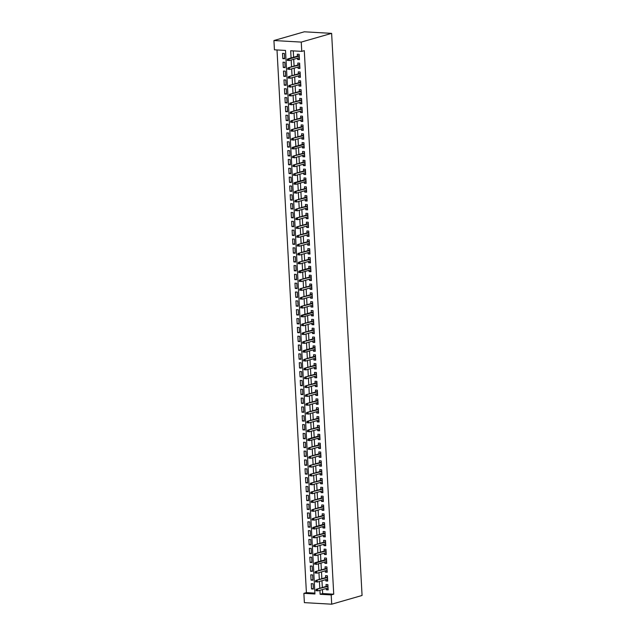 <?xml version="1.0" encoding="UTF-8"?>
<svg xmlns="http://www.w3.org/2000/svg" width="636" height="636" viewBox="0 0 636 636"><rect width="100%" height="100%" fill="white"/><g stroke="black" fill="none" stroke-linecap="round" stroke-linejoin="round"><path stroke-width="0.95" d="M331.706 604.2L304.374 602.634L303.873 593.348L314.947 593.984L285.516 50.443L274.434 49.807L273.933 40.529L304.294 31.8L331.626 33.366L362.067 595.471L331.706 604.2L331.197 594.922L333.733 594.191L304.294 50.649L301.766 51.373L290.684 50.737L291.073 57.971M277.01 49.95L306.401 592.625L303.873 593.348M297.521 58.194L297.592 59.514L299.445 59.617L299.151 54.314L297.306 54.211L297.41 56.151M297.998 67.034L298.069 68.354L299.922 68.457L299.635 63.155L297.783 63.051L297.894 64.991M298.483 75.875L298.554 77.187L300.399 77.298L300.113 71.995L298.268 71.884L298.371 73.832M298.96 84.707L299.031 86.027L300.876 86.13L300.59 80.828L298.745 80.724L298.848 82.672M299.437 93.548L299.508 94.867L301.353 94.971L301.067 89.668L299.222 89.565L299.325 91.504M299.914 102.388L299.985 103.708L301.838 103.811L301.544 98.508L299.699 98.397L299.802 100.345M300.399 111.228L300.462 112.54L302.315 112.651L302.028 107.349L300.176 107.238L300.287 109.185M300.876 120.061L300.947 121.381L302.792 121.484L302.505 116.181L300.661 116.078L300.764 118.018M301.353 128.901L301.424 130.221L303.269 130.324L302.982 125.022L301.138 124.918L301.241 126.858M301.83 137.742L301.901 139.053L303.746 139.165L303.459 133.862L301.615 133.751L301.718 135.699M302.307 146.574L302.378 147.894L304.231 147.997L303.936 142.695L302.092 142.591L302.195 144.539M302.792 155.415L302.863 156.734L304.708 156.838L304.421 151.535L302.569 151.432L302.68 153.371M303.269 164.255L303.34 165.575L305.185 165.678L304.898 160.375L303.054 160.272L303.157 162.212M303.746 173.095L303.817 174.407L305.662 174.518L305.375 169.216L303.531 169.104L303.634 171.052M304.223 181.928L304.294 183.248L306.139 183.351L305.852 178.048L304.008 177.945L304.111 179.885M304.7 190.768L304.771 192.088L306.624 192.191L306.337 186.889L304.485 186.785L304.588 188.725M305.185 199.609L305.256 200.92L307.101 201.032L306.814 195.729L304.962 195.618L305.073 197.565M305.662 208.441L305.733 209.761L307.578 209.864L307.291 204.561L305.447 204.458L305.55 206.406M306.139 217.281L306.21 218.601L308.055 218.705L307.768 213.402L305.924 213.299L306.027 215.238M306.616 226.122L306.687 227.442L308.532 227.545L308.245 222.242L306.401 222.139L306.504 224.079M307.093 234.962L307.164 236.274L309.017 236.385L308.73 231.083L306.878 230.971L306.989 232.919M307.578 243.795L307.649 245.114L309.494 245.218L309.207 239.915L307.355 239.812L307.466 241.752M308.055 252.635L308.126 253.955L309.971 254.058L309.684 248.755L307.84 248.652L307.943 250.592M308.532 261.476L308.603 262.787L310.447 262.899L310.161 257.596L308.317 257.485L308.42 259.432M309.009 270.308L309.08 271.628L310.932 271.731L310.638 266.428L308.794 266.325L308.897 268.273M309.486 279.148L309.557 280.468L311.409 280.571L311.123 275.269L309.271 275.165L309.382 277.105M309.971 287.989L310.042 289.308L311.886 289.412L311.6 284.109L309.756 284.006L309.859 285.946M310.447 296.829L310.519 298.141L312.363 298.252L312.077 292.95L310.233 292.838L310.336 294.786M310.925 305.662L310.996 306.981L312.84 307.085L312.554 301.782L310.71 301.679L310.813 303.618M311.401 314.502L311.473 315.822L313.325 315.925L313.031 310.622L311.187 310.519L311.29 312.459M311.886 323.342L311.95 324.654L313.802 324.765L313.516 319.463L311.664 319.351L311.775 321.299M312.363 332.183L312.435 333.495L314.279 333.606L313.993 328.295L312.149 328.192L312.252 330.14M312.84 341.015L312.912 342.335L314.756 342.438L314.47 337.136L312.626 337.032L312.729 338.972M313.317 349.856L313.389 351.175L315.233 351.279L314.947 345.976L313.103 345.873L313.206 347.812M313.794 358.696L313.866 360.008L315.718 360.119L315.424 354.816L313.58 354.705L313.683 356.653M314.279 367.529L314.351 368.848L316.195 368.952L315.909 363.649L314.057 363.546L314.168 365.493M314.756 376.369L314.828 377.689L316.672 377.792L316.386 372.489L314.542 372.386L314.645 374.326M315.233 385.209L315.305 386.521L317.149 386.632L316.863 381.33L315.019 381.218L315.122 383.166M315.71 394.05L315.782 395.361L317.626 395.473L317.34 390.162L315.496 390.059L315.599 392.007M316.187 402.882L316.259 404.202L318.111 404.305L317.825 399.003L315.973 398.899L316.076 400.839M316.672 411.723L316.744 413.042L318.588 413.146L318.302 407.843L316.45 407.74L316.561 409.679M317.149 420.563L317.221 421.875L319.065 421.986L318.779 416.683L316.935 416.572L317.038 418.52M317.626 429.395L317.698 430.715L319.542 430.818L319.256 425.516L317.412 425.412L317.515 427.36M318.103 438.236L318.175 439.555L320.019 439.659L319.733 434.356L317.889 434.253L317.992 436.193M318.58 447.076L318.652 448.396L320.504 448.499L320.218 443.197L318.366 443.085L318.477 445.033M319.065 455.917L319.137 457.228L320.981 457.34L320.695 452.037L318.843 451.926L318.954 453.873M319.542 464.749L319.614 466.069L321.458 466.172L321.172 460.869L319.328 460.766L319.431 462.706M320.019 473.589L320.091 474.909L321.935 475.013L321.649 469.71L319.805 469.607L319.908 471.546M320.496 482.43L320.568 483.742L322.42 483.853L322.126 478.55L320.282 478.439L320.385 480.387M320.973 491.262L321.045 492.582L322.897 492.685L322.611 487.383L320.759 487.279L320.87 489.227M321.458 500.103L321.53 501.422L323.374 501.526L323.088 496.223L321.244 496.12L321.347 498.06M321.935 508.943L322.007 510.263L323.851 510.366L323.565 505.063L321.721 504.96L321.824 506.9M322.412 517.784L322.484 519.095L324.328 519.207L324.042 513.904L322.198 513.793L322.301 515.74M322.889 526.616L322.961 527.936L324.813 528.039L324.519 522.736L322.675 522.633L322.778 524.573M323.374 535.456L323.446 536.776L325.29 536.879L325.004 531.577L323.152 531.473L323.263 533.413M323.851 544.297L323.923 545.608L325.767 545.72L325.481 540.417L323.637 540.306L323.74 542.254M324.328 553.129L324.4 554.449L326.244 554.552L325.958 549.25L324.114 549.146L324.217 551.094M324.805 561.97L324.877 563.289L326.721 563.393L326.435 558.09L324.591 557.987L324.694 559.926M325.282 570.81L325.354 572.13L327.206 572.233L326.912 566.93L325.068 566.827L325.171 568.767M325.767 579.65L325.839 580.962L327.683 581.073L327.397 575.771L325.545 575.66L325.656 577.607M313.349 588.435L311.537 588.952L311.25 583.649L313.103 583.761L313.389 589.063L311.537 588.952M312.872 579.595L311.06 580.119L310.773 574.817L312.618 574.92L312.912 580.223L311.06 580.119M312.395 570.754L310.583 571.279L310.296 565.976L312.141 566.08L312.427 571.382L310.583 571.279M311.918 561.922L310.106 562.439L309.819 557.136L311.664 557.247L311.95 562.55L310.106 562.439M311.441 553.082L309.629 553.606L309.342 548.304L311.187 548.407L311.473 553.71L309.629 553.606M310.956 544.241L309.144 544.766L308.858 539.463L310.71 539.567L310.996 544.869L309.144 544.766M310.479 535.409L308.667 535.925L308.38 530.623L310.225 530.726L310.519 536.029L308.667 535.925M310.002 526.568L308.19 527.085L307.904 521.782L309.748 521.894L310.034 527.196L308.19 527.085M309.525 517.728L307.713 518.253L307.427 512.95L309.271 513.053L309.557 518.356L307.713 518.253M309.048 508.887L307.236 509.412L306.942 504.11L308.794 504.213L309.08 509.516L307.236 509.412M308.563 500.055L306.751 500.572L306.465 495.269L308.317 495.38L308.603 500.683L306.751 500.572M308.086 491.215L306.274 491.739L305.988 486.429L307.832 486.54L308.118 491.843L306.274 491.739M307.609 482.374L305.797 482.899L305.511 477.596L307.355 477.7L307.641 483.002L305.797 482.899M307.132 473.542L305.32 474.058L305.034 468.756L306.878 468.859L307.164 474.162L305.32 474.058M306.655 464.701L304.843 465.218L304.549 459.915L306.401 460.027L306.687 465.329L304.843 465.218M306.17 455.861L304.358 456.386L304.072 451.083L305.924 451.186L306.21 456.489L304.358 456.386M305.693 447.021L303.881 447.545L303.595 442.243L305.439 442.346L305.725 447.649L303.881 447.545M305.216 438.188L303.404 438.705L303.118 433.402L304.962 433.506L305.248 438.816L303.404 438.705M304.739 429.348L302.927 429.864L302.641 424.562L304.485 424.673L304.771 429.976L302.927 429.864M304.262 420.507L302.45 421.032L302.156 415.729L304.008 415.833L304.294 421.135L302.45 421.032M303.777 411.675L301.965 412.192L301.679 406.889L303.523 406.992L303.817 412.295L301.965 412.192M303.3 402.834L301.488 403.351L301.202 398.049L303.046 398.16L303.332 403.463L301.488 403.351M302.823 393.994L301.011 394.519L300.725 389.216L302.569 389.319L302.855 394.622L301.011 394.519M302.346 385.154L300.534 385.678L300.248 380.376L302.092 380.479L302.378 385.782L300.534 385.678M301.861 376.321L300.049 376.838L299.763 371.535L301.615 371.639L301.901 376.949L300.049 376.838M301.385 367.481L299.572 367.998L299.286 362.695L301.13 362.806L301.424 368.109L299.572 367.998M300.908 358.64L299.095 359.165L298.809 353.862L300.653 353.966L300.939 359.268L299.095 359.165M300.43 349.808L298.618 350.325L298.332 345.022L300.176 345.125L300.462 350.428L298.618 350.325M299.954 340.968L298.141 341.484L297.855 336.182L299.699 336.293L299.985 341.596L298.141 341.484M299.469 332.127L297.656 332.652L297.37 327.349L299.222 327.453L299.508 332.755L297.656 332.652M298.992 323.287L297.179 323.811L296.893 318.509L298.737 318.612L299.031 323.915L297.179 323.811M298.515 314.454L296.702 314.971L296.416 309.668L298.26 309.772L298.546 315.074L296.702 314.971M298.038 305.614L296.225 306.131L295.939 300.828L297.783 300.939L298.069 306.242L296.225 306.131M297.561 296.774L295.748 297.298L295.454 291.996L297.306 292.099L297.592 297.402L295.748 297.298M297.076 287.933L295.263 288.458L294.977 283.155L296.829 283.259L297.115 288.561L295.263 288.458M296.599 279.101L294.786 279.617L294.5 274.315L296.344 274.426L296.63 279.729L294.786 279.617M296.122 270.26L294.309 270.785L294.023 265.482L295.867 265.586L296.153 270.888L294.309 270.785M295.645 261.42L293.832 261.945L293.546 256.642L295.39 256.745L295.676 262.048L293.832 261.945M295.168 252.587L293.355 253.104L293.061 247.802L294.913 247.905L295.199 253.208L293.355 253.104M294.683 243.747L292.87 244.264L292.584 238.961L294.428 239.072L294.722 244.375L292.87 244.264M294.206 234.907L292.393 235.431L292.107 230.129L293.951 230.232L294.237 235.535L292.393 235.431M293.729 226.066L291.916 226.591L291.63 221.288L293.474 221.392L293.76 226.694L291.916 226.591M293.252 217.234L291.439 217.75L291.153 212.448L292.997 212.559L293.283 217.862L291.439 217.75M292.775 208.393L290.962 208.918L290.668 203.615L292.52 203.719L292.806 209.021L290.962 208.918M292.29 199.553L290.477 200.078L290.191 194.775L292.035 194.878L292.329 200.181L290.477 200.078M291.813 190.721L290 191.237L289.714 185.935L291.558 186.038L291.845 191.341L290 191.237M291.336 181.88L289.523 182.397L289.237 177.094L291.081 177.206L291.368 182.508L289.523 182.397M290.859 173.04L289.046 173.564L288.76 168.262L290.604 168.365L290.89 173.668L289.046 173.564M290.374 164.199L288.561 164.724L288.275 159.421L290.127 159.525L290.413 164.827L288.561 164.724M289.897 155.367L288.084 155.884L287.798 150.581L289.642 150.692L289.937 155.995L288.084 155.884M289.42 146.526L287.607 147.051L287.321 141.741L289.165 141.852L289.452 147.155L287.607 147.051M288.943 137.686L287.13 138.211L286.844 132.908L288.688 133.011L288.975 138.314L287.13 138.211M288.466 128.854L286.653 129.37L286.367 124.068L288.211 124.171L288.498 129.474L286.653 129.37M287.981 120.013L286.168 120.53L285.882 115.227L287.734 115.339L288.021 120.641L286.168 120.53M287.504 111.173L285.691 111.698L285.405 106.395L287.249 106.498L287.536 111.801L285.691 111.698M287.027 102.332L285.214 102.857L284.928 97.554L286.772 97.658L287.059 102.96L285.214 102.857M286.55 93.5L284.737 94.017L284.451 88.714L286.295 88.817L286.582 94.128L284.737 94.017M286.073 84.66L284.26 85.176L283.966 79.874L285.818 79.985L286.105 85.288L284.26 85.176M285.588 75.819L283.775 76.344L283.489 71.041L285.341 71.145L285.628 76.447L283.775 76.344M285.111 66.987L283.298 67.503L283.012 62.201L284.856 62.304L285.143 67.607L283.298 67.503M306.401 592.625L314.9 593.11M284.666 58.774L284.379 53.472L282.535 53.36L282.821 58.663L284.666 58.774M293.26 50.888L293.609 57.248M293.713 59.291L294.086 66.088M294.198 68.132L294.563 74.921M294.675 76.964L295.04 83.761M295.152 85.804L295.517 92.602M295.629 94.645L296.002 101.442M296.106 103.477L296.479 110.274M296.591 112.318L296.956 119.115M297.068 121.158L297.433 127.955M297.545 129.998L297.91 136.788M298.022 138.831L298.395 145.628M298.507 147.671L298.872 154.469M298.984 156.512L299.349 163.309M299.461 165.344L299.826 172.141M299.938 174.185L300.303 180.982M300.415 183.025L300.788 189.822M300.9 191.865L301.265 198.655M301.377 200.698L301.742 207.495M301.854 209.538L302.219 216.335M302.331 218.379L302.696 225.176M302.808 227.211L303.181 234.008M303.293 236.051L303.658 242.849M303.77 244.892L304.135 251.689M304.247 253.732L304.612 260.522M304.724 262.565L305.097 269.362M305.2 271.405L305.574 278.202M305.685 280.245L306.051 287.043M306.162 289.086L306.528 295.875M306.639 297.918L307.005 304.716M307.116 306.759L307.49 313.556M307.593 315.599L307.967 322.396M308.078 324.432L308.444 331.229M308.555 333.272L308.921 340.069M309.032 342.112L309.398 348.91M309.509 350.953L309.883 357.742M309.994 359.785L310.36 366.582M310.471 368.626L310.837 375.423M310.948 377.466L311.314 384.263M311.425 386.298L311.791 393.096M311.902 395.139L312.276 401.936M312.387 403.979L312.753 410.777M312.864 412.82L313.23 419.609M313.341 421.652L313.707 428.449M313.818 430.493L314.184 437.29M314.295 439.333L314.669 446.13M314.78 448.165L315.146 454.963M315.257 457.006L315.623 463.803M315.734 465.846L316.1 472.643M316.211 474.687L316.585 481.476M316.688 483.519L317.062 490.316M317.173 492.359L317.539 499.157M317.65 501.2L318.016 507.997M318.127 510.032L318.493 516.83M318.604 518.873L318.978 525.67M319.081 527.713L319.455 534.51M319.566 536.553L319.932 543.343M320.043 545.386L320.409 552.183M320.52 554.226L320.886 561.024M320.997 563.067L321.371 569.864M321.482 571.899L321.848 578.696M321.959 580.74L322.325 587.537M322.436 589.58L322.651 593.555L333.733 594.191M326.244 588.483L326.316 589.803L328.16 589.906L327.874 584.603L326.03 584.5L326.133 586.44M301.766 51.373L301.257 42.095L331.626 33.366M301.257 42.095L273.933 40.529M319.908 590.303L320.123 594.286L331.197 594.922M291.185 60.015L291.55 66.812M291.662 68.855L292.035 75.652M292.147 77.695L292.512 84.493M292.624 86.528L292.989 93.325M293.101 95.368L293.466 102.165M293.578 104.209L293.943 111.006M294.055 113.049L294.428 119.838M294.54 121.881L294.905 128.679M295.017 130.722L295.382 137.519M295.494 139.562L295.859 146.359M295.971 148.395L296.344 155.192M296.448 157.235L296.821 164.032M296.933 166.076L297.298 172.873M297.41 174.916L297.775 181.705M297.887 183.748L298.252 190.546M298.364 192.589L298.737 199.386M298.841 201.429L299.214 208.226M299.325 210.27L299.691 217.059M299.802 219.102L300.168 225.899M300.279 227.942L300.645 234.74M300.756 236.783L301.13 243.58M301.241 245.615L301.607 252.413M301.718 254.456L302.084 261.253M302.195 263.296L302.561 270.093M302.672 272.136L303.038 278.926M303.149 280.969L303.523 287.766M303.634 289.809L304 296.607M304.111 298.65L304.477 305.447M304.588 307.482L304.954 314.279M305.065 316.323L305.431 323.12M305.542 325.163L305.916 331.96M306.027 334.003L306.393 340.793M306.504 342.836L306.87 349.633M306.981 351.676L307.347 358.473M307.458 360.517L307.832 367.314M307.935 369.349L308.309 376.146M308.42 378.189L308.786 384.987M308.897 387.03L309.263 393.827M309.374 395.87L309.74 402.66M309.851 404.703L310.225 411.5M310.328 413.543L310.702 420.34M310.813 422.383L311.179 429.181M311.29 431.216L311.656 438.013M311.767 440.056L312.133 446.854M312.244 448.897L312.618 455.694M312.729 457.737L313.095 464.526M313.206 466.57L313.572 473.367M313.683 475.41L314.049 482.207M314.16 484.25L314.526 491.048M314.637 493.083L315.011 499.88M315.122 501.923L315.488 508.721M315.599 510.764L315.965 517.561M316.076 519.604L316.442 526.393M316.553 528.437L316.919 535.234M317.03 537.277L317.404 544.074M317.515 546.117L317.881 552.915M317.992 554.958L318.358 561.747M318.469 563.79L318.835 570.587M318.946 572.631L319.32 579.428M319.423 581.471L319.797 588.268M322.651 593.555L320.123 594.286M328.128 589.278L326.316 589.803M284.634 58.146L282.821 58.663M327.651 580.445L325.839 580.962M327.166 571.605L325.354 572.13M326.689 562.765L324.877 563.289M326.212 553.932L324.4 554.449M325.735 545.092L323.923 545.608M325.258 536.251L323.446 536.776M324.773 527.411L322.961 527.936M324.296 518.578L322.484 519.095M323.819 509.738L322.007 510.263M323.342 500.898L321.53 501.422M322.857 492.065L321.045 492.582M322.38 483.225L320.568 483.742M321.903 474.384L320.091 474.909M321.426 465.544L319.614 466.069M320.949 456.712L319.137 457.228M320.465 447.871L318.652 448.396M319.988 439.031L318.175 439.555M319.51 430.198L317.698 430.715M319.034 421.358L317.221 421.875M318.557 412.518L316.744 413.042M318.072 403.677L316.259 404.202M317.595 394.845L315.782 395.361M317.118 386.004L315.305 386.521M316.641 377.164L314.828 377.689M316.164 368.331L314.351 368.848M315.679 359.491L313.866 360.008M315.202 350.651L313.389 351.175M314.725 341.81L312.912 342.335M314.248 332.978L312.435 333.495M313.771 324.137L311.95 324.654M313.286 315.297L311.473 315.822M312.809 306.465L310.996 306.981M312.332 297.624L310.519 298.141M311.855 288.784L310.042 289.308M311.37 279.943L309.557 280.468M310.893 271.111L309.08 271.628M310.416 262.27L308.603 262.787M309.939 253.43L308.126 253.955M309.462 244.59L307.649 245.114M308.977 235.757L307.164 236.274M308.5 226.917L306.687 227.442M308.023 218.076L306.21 218.601M307.546 209.244L305.733 209.761M307.069 200.404L305.256 200.92M306.584 191.563L304.771 192.088M306.107 182.723L304.294 183.248M305.63 173.89L303.817 174.407M305.153 165.05L303.34 165.575M304.676 156.21L302.863 156.734M304.191 147.377L302.378 147.894M303.714 138.537L301.901 139.053M303.237 129.696L301.424 130.221M302.76 120.856L300.947 121.381M302.283 112.023L300.462 112.54M301.798 103.183L299.985 103.708M301.321 94.343L299.508 94.867M300.844 85.51L299.031 86.027M300.367 76.67L298.554 77.187M299.882 67.829L298.069 68.354M299.405 58.989L297.592 59.514M327.945 585.923L316.315 589.262L327.969 586.376M316.712 589.866L315.973 589.826L316.02 590.709L316.76 590.749L316.712 589.866L317.642 589.341L317.73 590.931L328.057 587.966M316.76 590.749L316.02 590.709M316.315 589.262L315.973 589.826M327.468 577.083L315.838 580.43L327.492 577.536M316.227 581.026L315.496 580.986L315.543 581.868L316.275 581.908L316.227 581.026L317.165 580.501L317.253 582.091L327.58 579.126M316.275 581.908L315.543 581.868M315.838 580.43L315.496 580.986M326.984 568.25L315.353 571.589L327.015 568.695M315.75 572.193L315.011 572.146L315.059 573.028L315.798 573.076L315.75 572.193L316.688 571.661L316.776 573.259L327.095 570.285M315.798 573.076L315.059 573.028M315.353 571.589L315.011 572.146M326.507 559.41L314.876 562.749L316.211 562.828L326.53 559.863M315.273 563.353L314.534 563.313L314.582 564.196L315.321 564.235L315.273 563.353L316.211 562.828L316.291 564.418L326.618 561.453M315.321 564.235L314.582 564.196M314.876 562.749L314.534 563.313M326.03 550.569L314.399 553.908L326.053 551.022M314.796 554.513L314.057 554.473L314.105 555.355L314.844 555.395L314.796 554.513L315.726 553.988L315.814 555.578L326.141 552.612M314.844 555.395L314.105 555.355M314.399 553.908L314.057 554.473M325.553 541.729L313.922 545.076L325.576 542.182M314.319 545.672L313.58 545.632L313.627 546.515L314.367 546.562L314.319 545.672L315.249 545.147L315.337 546.737L325.664 543.772M314.367 546.562L313.627 546.515M313.922 545.076L313.58 545.632M325.075 532.896L313.445 536.235L325.099 533.342M313.834 536.84L313.095 536.792L313.143 537.682L313.882 537.722L313.834 536.84L314.772 536.315L314.86 537.905L325.187 534.94M313.882 537.722L313.143 537.682M313.445 536.235L313.095 536.792M324.591 524.056L312.96 527.395L314.295 527.475L324.614 524.509M313.357 527.999L312.618 527.96L312.666 528.842L313.405 528.882L313.357 527.999L314.295 527.475L314.383 529.065L324.702 526.099M313.405 528.882L312.666 528.842M312.96 527.395L312.618 527.96M324.114 515.216L312.483 518.563L324.137 515.669M312.88 519.159L312.141 519.119L312.189 520.002L312.928 520.041L312.88 519.159L313.81 518.634L313.898 520.224L324.225 517.259M312.928 520.041L312.189 520.002M312.483 518.563L312.141 519.119M323.637 506.375L312.006 509.722L323.66 506.828M312.403 510.326L311.664 510.279L311.712 511.161L312.451 511.209L312.403 510.326L313.333 509.794L313.421 511.392L323.748 508.418M312.451 511.209L311.712 511.161M312.006 509.722L311.664 510.279M323.16 497.543L311.529 500.882L323.183 497.996M311.926 501.486L311.187 501.446L311.235 502.329L311.974 502.368L311.926 501.486L312.856 500.961L312.944 502.551L323.271 499.586M311.974 502.368L311.235 502.329M311.529 500.882L311.187 501.446M322.683 488.702L311.052 492.041L322.706 489.156M311.441 492.646L310.702 492.606L310.75 493.488L311.489 493.528L311.441 492.646L312.379 492.121L312.467 493.711L322.794 490.746M311.489 493.528L310.75 493.488M311.052 492.041L310.702 492.606M322.198 479.862L310.567 483.209L322.221 480.315M310.964 483.805L310.225 483.765L310.273 484.648L311.012 484.696L310.964 483.805L311.902 483.281L311.982 484.87L322.309 481.905M311.012 484.696L310.273 484.648M310.567 483.209L310.225 483.765M321.721 471.03L310.09 474.369L321.744 471.475M310.487 474.973L309.748 474.925L309.796 475.815L310.535 475.855L310.487 474.973L311.417 474.448L311.505 476.038L321.832 473.065M310.535 475.855L309.796 475.815M310.09 474.369L309.748 474.925M321.244 462.189L309.613 465.528L321.267 462.642M310.01 466.132L309.271 466.093L309.319 466.975L310.058 467.015L310.01 466.132L310.94 465.608L311.028 467.198L321.355 464.232M310.058 467.015L309.319 466.975M309.613 465.528L309.271 466.093M320.767 453.349L309.136 456.696L320.79 453.802M309.533 457.292L308.794 457.252L308.842 458.135L309.581 458.174L309.533 457.292L310.463 456.767L310.551 458.357L320.878 455.392M309.581 458.174L308.842 458.135M309.136 456.696L308.794 457.252M320.29 444.508L308.659 447.855L320.313 444.962M309.048 448.46L308.309 448.412L308.357 449.294L309.096 449.342L309.048 448.46L309.986 447.927L310.074 449.525L320.393 446.552M309.096 449.342L308.357 449.294M308.659 447.855L308.309 448.412M319.805 435.676L308.174 439.015L309.509 439.094L319.829 436.129M308.571 439.619L307.832 439.571L307.88 440.462L308.619 440.502L308.571 439.619L309.509 439.094L309.589 440.684L319.916 437.719M308.619 440.502L307.88 440.462M308.174 439.015L307.832 439.571M319.328 426.836L307.697 430.175L319.351 427.289M308.094 430.779L307.355 430.739L307.403 431.621L308.142 431.661L308.094 430.779L309.024 430.254L309.112 431.844L319.439 428.879M308.142 431.661L307.403 431.621M307.697 430.175L307.355 430.739M318.851 417.995L307.22 421.342L318.875 418.448M307.617 421.938L306.878 421.899L306.926 422.781L307.665 422.829L307.617 421.938L308.547 421.414L308.635 423.004L318.962 420.038M307.665 422.829L306.926 422.781M307.22 421.342L306.878 421.899M318.374 409.163L306.743 412.502L318.398 409.608M307.132 413.106L306.401 413.058L306.449 413.949L307.18 413.988L307.132 413.106L308.07 412.581L308.158 414.171L318.485 411.198M307.18 413.988L306.449 413.949M306.743 412.502L306.401 413.058M317.897 400.322L306.266 403.661L317.921 400.775M306.655 404.265L305.916 404.226L305.964 405.108L306.703 405.148L306.655 404.265L307.593 403.741L307.681 405.331L318 402.365M306.703 405.148L305.964 405.108M306.266 403.661L305.916 404.226M317.412 391.482L305.781 394.829L317.436 391.935M306.178 395.425L305.439 395.385L305.487 396.268L306.226 396.308L306.178 395.425L307.116 394.9L307.196 396.49L317.523 393.525M306.226 396.308L305.487 396.268M305.781 394.829L305.439 395.385M316.935 382.641L305.304 385.988L316.959 383.095M305.701 386.593L304.962 386.545L305.01 387.427L305.749 387.475L305.701 386.593L306.632 386.06L306.719 387.658L317.046 384.685M305.749 387.475L305.01 387.427M305.304 385.988L304.962 386.545M316.458 373.809L304.827 377.148L316.482 374.254M305.224 377.752L304.485 377.705L304.533 378.595L305.272 378.635L305.224 377.752L306.155 377.228L306.242 378.817L316.569 375.852M305.272 378.635L304.533 378.595M304.827 377.148L304.485 377.705M315.981 364.969L304.35 368.308L316.005 365.422M304.739 368.912L304.008 368.872L304.056 369.755L304.787 369.794L304.739 368.912L305.678 368.387L305.765 369.977L316.092 367.012M304.787 369.794L304.056 369.755M304.35 368.308L304.008 368.872M315.496 356.128L303.865 359.475L315.528 356.581M304.262 360.071L303.523 360.032L303.571 360.914L304.31 360.962L304.262 360.071L305.2 359.547L305.288 361.137L315.607 358.171M304.31 360.962L303.571 360.914M303.865 359.475L303.523 360.032M315.019 347.296L303.388 350.635L304.724 350.714L315.043 347.741M303.785 351.239L303.046 351.191L303.094 352.074L303.833 352.121L303.785 351.239L304.724 350.714L304.803 352.304L315.13 349.331M303.833 352.121L303.094 352.074M303.388 350.635L303.046 351.191M314.542 338.455L302.911 341.794L314.566 338.909M303.308 342.399L302.569 342.359L302.617 343.241L303.356 343.281L303.308 342.399L304.239 341.874L304.326 343.464L314.653 340.499M303.356 343.281L302.617 343.241M302.911 341.794L302.569 342.359M314.065 329.615L302.434 332.954L314.089 330.068M302.831 333.558L302.092 333.518L302.14 334.401L302.879 334.441L302.831 333.558L303.762 333.033L303.849 334.623L314.176 331.658M302.879 334.441L302.14 334.401M302.434 332.954L302.092 333.518M313.588 320.775L301.957 324.122L313.612 321.228M302.346 324.718L301.607 324.678L301.655 325.56L302.394 325.608L302.346 324.718L303.285 324.193L303.372 325.783L313.699 322.818M302.394 325.608L301.655 325.56M301.957 324.122L301.607 324.678M313.103 311.942L301.472 315.281L302.808 315.361L313.127 312.387M301.869 315.885L301.13 315.838L301.178 316.728L301.917 316.768L301.869 315.885L302.808 315.361L302.895 316.951L313.214 313.985M301.917 316.768L301.178 316.728M301.472 315.281L301.13 315.838M312.626 303.102L300.995 306.441L312.65 303.555M301.392 307.045L300.653 307.005L300.701 307.888L301.44 307.927L301.392 307.045L302.323 306.52L302.41 308.11L312.737 305.145M301.44 307.927L300.701 307.888M300.995 306.441L300.653 307.005M312.149 294.261L300.518 297.608L312.173 294.714M300.915 298.205L300.176 298.165L300.224 299.047L300.963 299.095L300.915 298.205L301.846 297.68L301.933 299.27L312.26 296.304M300.963 299.095L300.224 299.047M300.518 297.608L300.176 298.165M311.672 285.429L300.041 288.768L311.696 285.874M300.438 289.372L299.699 289.324L299.747 290.207L300.486 290.255L300.438 289.372L301.369 288.839L301.456 290.437L311.783 287.464M300.486 290.255L299.747 290.207M300.041 288.768L299.699 289.324M311.195 276.588L299.564 279.927L311.219 277.042M299.954 280.532L299.214 280.492L299.262 281.374L300.001 281.414L299.954 280.532L300.892 280.007L300.979 281.597L311.298 278.632M300.001 281.414L299.262 281.374M299.564 279.927L299.214 280.492M310.71 267.748L299.079 271.087L300.415 271.167L310.734 268.201M299.476 271.691L298.737 271.651L298.785 272.534L299.524 272.574L299.476 271.691L300.415 271.167L300.494 272.757L310.821 269.791M299.524 272.574L298.785 272.534M299.079 271.087L298.737 271.651M310.233 258.908L298.602 262.255L310.257 259.361M299 262.851L298.26 262.811L298.308 263.694L299.047 263.741L299 262.851L299.93 262.326L300.017 263.916L310.344 260.951M299.047 263.741L298.308 263.694M298.602 262.255L298.26 262.811M309.756 250.075L298.125 253.414L309.78 250.52M298.523 254.018L297.783 253.971L297.831 254.861L298.57 254.901L298.523 254.018L299.453 253.494L299.54 255.084L309.867 252.118M298.57 254.901L297.831 254.861M298.125 253.414L297.783 253.971M309.279 241.235L297.648 244.574L309.303 241.688M298.046 245.178L297.306 245.138L297.354 246.021L298.093 246.06L298.046 245.178L298.976 244.653L299.063 246.243L309.39 243.278M298.093 246.06L297.354 246.021M297.648 244.574L297.306 245.138M308.802 232.394L297.171 235.741L308.826 232.848M297.561 236.338L296.821 236.298L296.869 237.18L297.608 237.22L297.561 236.338L298.499 235.813L298.586 237.403L308.905 234.438M297.608 237.22L296.869 237.18M297.171 235.741L296.821 236.298M308.317 223.562L296.686 226.901L308.341 224.007M297.084 227.505L296.344 227.457L296.392 228.34L297.131 228.388L297.084 227.505L298.022 226.973L298.101 228.57L308.428 225.597M297.131 228.388L296.392 228.34M296.686 226.901L296.344 227.457M307.84 214.722L296.209 218.061L307.864 215.175M296.607 218.665L295.867 218.625L295.915 219.507L296.654 219.547L296.607 218.665L297.537 218.14L297.624 219.73L307.951 216.765M296.654 219.547L295.915 219.507M296.209 218.061L295.867 218.625M307.363 205.881L295.732 209.22L307.387 206.334M296.13 209.824L295.39 209.785L295.438 210.667L296.177 210.707L296.13 209.824L297.06 209.3L297.147 210.89L307.474 207.924M296.177 210.707L295.438 210.667M295.732 209.22L295.39 209.785M306.886 197.041L295.255 200.388L306.91 197.494M295.645 200.984L294.913 200.944L294.961 201.827L295.692 201.874L295.645 200.984L296.583 200.459L296.67 202.049L306.997 199.084M295.692 201.874L294.961 201.827M295.255 200.388L294.913 200.944M306.409 188.208L294.778 191.547L306.433 188.654M295.168 192.151L294.428 192.104L294.476 192.994L295.215 193.034L295.168 192.151L296.106 191.627L296.193 193.217L306.512 190.251M295.215 193.034L294.476 192.994M294.778 191.547L294.428 192.104M305.924 179.368L294.293 182.707L295.629 182.786L305.948 179.821M294.691 183.311L293.951 183.271L293.999 184.154L294.738 184.194L294.691 183.311L295.629 182.786L295.708 184.376L306.035 181.411M294.738 184.194L293.999 184.154M294.293 182.707L293.951 183.271M305.447 170.528L293.816 173.874L305.471 170.981M294.214 174.471L293.474 174.431L293.522 175.313L294.261 175.353L294.214 174.471L295.144 173.946L295.231 175.536L305.558 172.571M294.261 175.353L293.522 175.313M293.816 173.874L293.474 174.431M304.97 161.687L293.339 165.034L304.994 162.14M293.737 165.638L292.997 165.591L293.045 166.473L293.784 166.521L293.737 165.638L294.667 165.106L294.754 166.704L305.081 163.73M293.784 166.521L293.045 166.473M293.339 165.034L292.997 165.591M304.493 152.855L292.862 156.194L304.517 153.308M293.252 156.798L292.52 156.758L292.568 157.641L293.299 157.68L293.252 156.798L294.19 156.273L294.277 157.863L304.604 154.898M293.299 157.68L292.568 157.641M292.862 156.194L292.52 156.758M304.008 144.014L292.377 147.353L293.713 147.433L304.04 144.467M292.775 147.957L292.035 147.918L292.083 148.8L292.822 148.84L292.775 147.957L293.713 147.433L293.8 149.023L304.119 146.057M292.822 148.84L292.083 148.8M292.377 147.353L292.035 147.918M303.531 135.174L291.9 138.521L303.555 135.627M292.298 139.117L291.558 139.077L291.606 139.96L292.345 140.007L292.298 139.117L293.236 138.592L293.315 140.182L303.642 137.217M292.345 140.007L291.606 139.96M291.9 138.521L291.558 139.077M303.054 126.341L291.423 129.68L303.078 126.787M291.821 130.285L291.081 130.237L291.129 131.127L291.868 131.167L291.821 130.285L292.751 129.76L292.838 131.35L303.165 128.377M291.868 131.167L291.129 131.127M291.423 129.68L291.081 130.237M302.577 117.501L290.946 120.84L302.601 117.954M291.344 121.444L290.604 121.404L290.652 122.287L291.391 122.327L291.344 121.444L292.274 120.919L292.361 122.51L302.688 119.544M291.391 122.327L290.652 122.287M290.946 120.84L290.604 121.404M302.1 108.661L290.469 112.008L302.124 109.114M290.859 112.604L290.119 112.564L290.167 113.447L290.906 113.486L290.859 112.604L291.797 112.079L291.884 113.669L302.211 110.704M290.906 113.486L290.167 113.447M290.469 112.008L290.119 112.564M301.615 99.82L289.984 103.167L301.639 100.273M290.382 103.771L289.642 103.724L289.69 104.606L290.429 104.654L290.382 103.771L291.32 103.239L291.407 104.837L301.726 101.863M290.429 104.654L289.69 104.606M289.984 103.167L289.642 103.724M301.138 90.988L289.507 94.327L301.162 91.441M289.905 94.931L289.165 94.883L289.213 95.774L289.952 95.813L289.905 94.931L290.835 94.406L290.922 95.996L301.249 93.031M289.952 95.813L289.213 95.774M289.507 94.327L289.165 94.883M300.661 82.147L289.03 85.486L300.685 82.601M289.428 86.091L288.688 86.051L288.736 86.933L289.475 86.973L289.428 86.091L290.358 85.566L290.445 87.156L300.772 84.191M289.475 86.973L288.736 86.933M289.03 85.486L288.688 86.051M300.184 73.307L288.553 76.654L300.208 73.76M288.951 77.25L288.211 77.21L288.259 78.093L288.998 78.141L288.951 77.25L289.881 76.725L289.968 78.315L300.295 75.35M288.998 78.141L288.259 78.093M288.553 76.654L288.211 77.21M299.707 64.474L288.076 67.814L299.731 64.92M288.466 68.418L287.726 68.37L287.774 69.26L288.513 69.3L288.466 68.418L289.404 67.893L289.491 69.483L299.81 66.51M288.513 69.3L287.774 69.26M288.076 67.814L287.726 68.37M299.222 55.634L287.591 58.973L288.927 59.053L299.246 56.087M287.989 59.577L287.249 59.538L287.297 60.42L288.036 60.46L287.989 59.577L288.927 59.053L289.006 60.643L299.333 57.677M288.036 60.46L287.297 60.42M287.591 58.973L287.249 59.538"/></g></svg>

